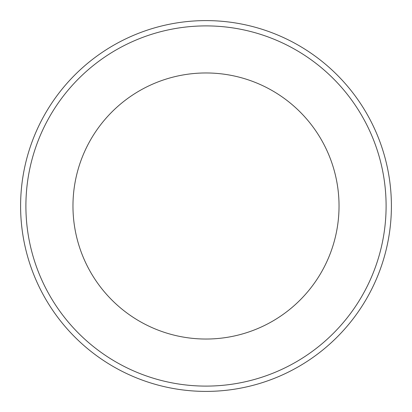 <?xml version="1.0" encoding="UTF-8"?>
<svg xmlns="http://www.w3.org/2000/svg" width="412" height="412" viewBox="0 0 412 412"><rect width="100%" height="100%" fill="white"/><g stroke="black" fill="none" stroke-linecap="round" stroke-linejoin="round"><path stroke-width="0.31" stroke-dasharray="2.06 1.54" d="M206 25.899A180.101 180.101 0 0 1 386.101 206A180.101 180.101 0 0 1 206 386.101A180.101 180.101 0 0 1 25.899 206A180.101 180.101 0 0 1 206 25.899M206 391.4A185.4 185.4 0 0 0 391.4 206A185.4 185.4 0 0 0 206 20.6A185.4 185.4 0 0 0 20.6 206A185.4 185.4 0 0 0 206 391.4M206 72.965A133.035 133.035 0 0 0 72.965 206A133.035 133.035 0 0 0 206 339.035A133.035 133.035 0 0 0 339.035 206A133.035 133.035 0 0 0 206 72.965"/><path stroke-width="0.62" d="M206 386.101A180.101 180.101 0 0 0 386.101 206A180.101 180.101 0 0 0 206 25.899A180.101 180.101 0 0 0 25.899 206A180.101 180.101 0 0 0 206 386.101M206 20.6A185.4 185.4 0 0 1 391.4 206A185.4 185.4 0 0 1 206 391.4A185.4 185.4 0 0 1 20.6 206A185.4 185.4 0 0 1 206 20.6M206 72.965A133.035 133.035 0 0 0 72.965 206A133.035 133.035 0 0 0 206 339.035A133.035 133.035 0 0 0 339.035 206A133.035 133.035 0 0 0 206 72.965"/></g></svg>
